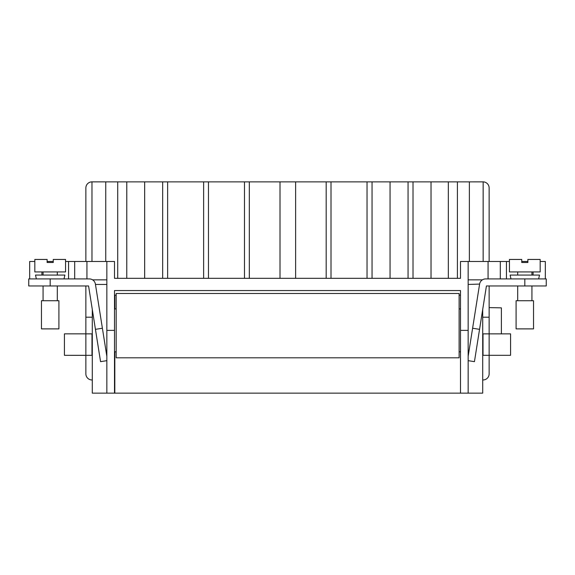 <?xml version="1.0" encoding="UTF-8"?>
<svg xmlns="http://www.w3.org/2000/svg" width="575" height="575" viewBox="0 0 575 575"><rect width="100%" height="100%" fill="white"/><g stroke="black" fill="none" stroke-linecap="round" stroke-linejoin="round"><path stroke-width="0.86" d="M489.138 307.596L501.386 307.855L501.386 333.859M36.369 278.918L35.492 275.066L64.889 275.066L64.012 278.918M50.19 271.939L65.564 271.939L65.564 259.447L53.252 259.447L53.252 262.509L47.128 262.509L47.128 259.447L34.823 259.447L34.823 271.939L50.19 271.939M50.19 328.893L58.916 328.893L58.916 300.725L41.465 300.725L41.465 328.893L50.19 328.893M510.988 278.918L510.111 275.066L539.508 275.066L538.631 278.918M524.81 271.939L540.177 271.939L540.177 259.447L527.872 259.447L527.872 262.509L521.748 262.509L521.748 259.447L509.436 259.447L509.436 271.939L524.81 271.939M524.81 328.893L533.535 328.893L533.535 300.725L516.084 300.725L516.084 328.893L524.81 328.893M489.138 285.962L489.138 333.859L510.571 333.859L510.571 355.3L489.138 355.3L489.138 373.843A6.124 6.124 0 0 1 483.014 379.967L482.705 379.967M102.393 328.239L95.4 284.086A6.124 6.124 0 0 0 89.355 278.918L28.75 278.918L28.75 285.962L88.572 285.962L95.443 329.346L102.393 328.239L106.842 356.299M85.862 285.962L85.862 333.859L91.986 333.859L91.986 355.314L85.862 355.314L85.862 373.843A6.124 6.124 0 0 0 91.986 379.967L92.295 379.967M65.564 261.474L114.497 261.474L114.497 278.314L460.503 278.314L460.503 261.474L468.158 261.474L468.158 330.373L460.503 330.373L460.503 290.569L114.497 290.569L114.497 330.373L106.842 330.373L106.842 393.142L92.295 393.142L92.295 309.487M91.971 261.474L91.971 181.865L469.372 181.865L469.372 261.474M105.75 181.865L105.75 261.474M106.842 261.474L106.842 330.373M114.82 351.807L114.82 393.142L468.158 393.142L468.158 330.373M116.172 308.94L114.497 308.94M114.497 351.807L116.172 351.807M116.172 295.162L114.82 295.162L114.82 308.94M460.503 295.162L459.123 295.162M482.705 309.487L482.705 393.142L468.158 393.142M468.158 284.445L479.6 284.086A6.124 6.124 0 0 1 485.645 278.918L546.25 278.918L546.25 285.962L524.817 285.962L524.817 278.918M106.842 393.142L114.82 393.142M95.457 284.445L106.842 284.445M114.497 393.142L114.497 330.373M460.503 393.142L460.503 330.373M489.138 317.199L482.705 317.199M92.295 317.199L85.862 317.199M468.158 360.662L474.44 361.653L479.557 329.346L472.607 328.239L479.6 284.086M479.557 329.346L486.428 285.962L524.817 285.962M28.75 285.962L28.75 278.918M468.158 356.299L472.607 328.239M95.443 329.346L100.56 361.653L106.842 360.662M483.014 333.859L489.138 333.859L489.138 355.3L483.014 355.3L483.014 333.859M85.862 333.845L64.429 333.845L85.862 333.859L85.862 355.314L64.429 355.314L64.429 333.859M85.862 355.35L64.429 355.314M459.123 351.807L460.503 351.807M460.503 308.94L459.123 308.94M126.773 181.865L126.773 278.314L126.788 181.865M469.372 181.865L483.151 181.865L483.151 261.474M117.71 181.865L117.71 278.314M162.667 181.865L162.667 278.314M167.627 181.865L167.627 278.314M203.636 181.865L203.636 278.314M208.473 181.865L208.473 278.314M244.483 181.865L244.483 278.314M249.32 181.865L249.32 278.314M326.183 181.865L326.183 278.314M331.013 181.865L331.013 278.314M367.03 181.865L367.03 278.314M372.047 181.865L372.047 278.314M408.063 181.865L408.063 278.314M413.015 181.865L413.015 278.314M448.335 181.865L448.335 278.314M448.342 181.865L448.342 278.314M457.405 181.865L457.405 278.314M29.677 278.918L29.677 261.474L34.823 261.474M47.128 261.474L53.252 261.474M468.158 261.474L509.436 261.474M521.748 261.474L527.872 261.474M540.177 259.447L540.177 261.474L545.323 261.474L545.323 278.918M468.158 279.845L482.403 279.845M500.315 278.918L500.315 261.474M464.456 181.865L473.951 181.865M489.138 261.474L489.138 187.982A6.124 6.124 0 0 0 483.014 181.858L473.951 181.858M92.597 279.845L106.842 279.845M74.685 278.918L74.685 261.474M110.544 181.865L91.986 181.858A6.124 6.124 0 0 0 85.862 187.982L85.862 261.474M116.172 293.494L116.172 357.801L459.123 357.801L459.123 293.494L116.172 293.494M50.183 285.962L50.183 278.918M144.663 181.865L144.663 278.314M390.051 181.865L390.051 278.314M431.027 181.865L431.027 278.314M488.067 278.918L488.067 261.474M533.075 275.066L533.075 271.939M506.438 278.918L506.438 261.474M86.933 278.918L86.933 261.474M41.925 275.066L41.925 271.939M68.562 278.918L68.562 261.474M57.306 275.066L57.306 271.939M57.306 300.725L57.306 285.962M531.925 275.066L531.925 271.939M531.925 300.725L531.925 285.962L531.925 300.725M58.916 328.893L58.916 300.725M280.011 181.865L280.011 278.314M295.629 181.865L295.629 278.314M517.694 300.725L517.694 285.962M517.694 275.066L517.694 271.939M43.075 300.725L43.075 285.962M43.075 275.066L43.075 271.939"/></g></svg>
